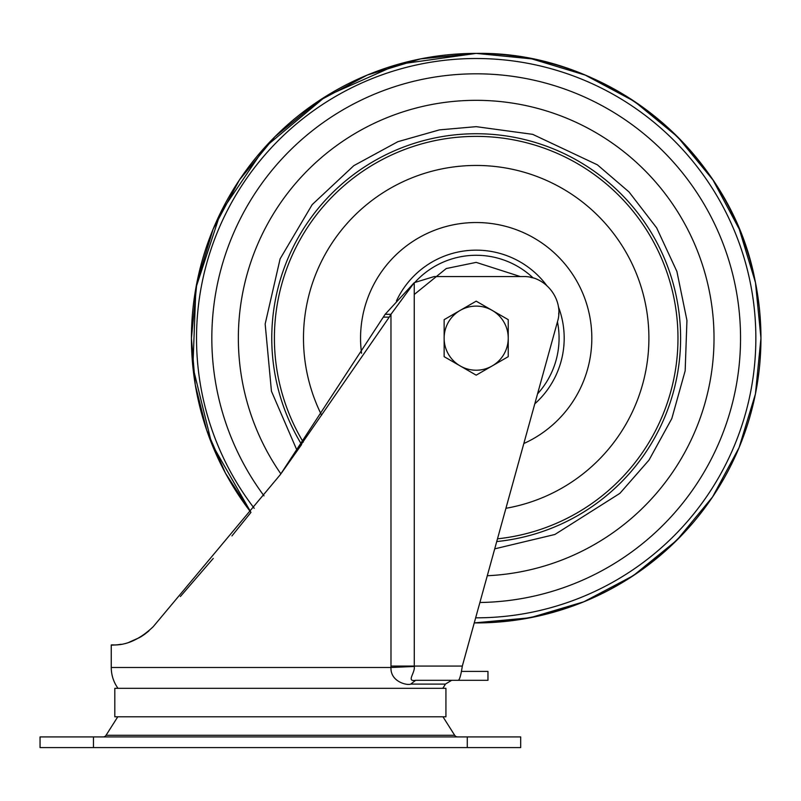 <?xml version="1.0" encoding="UTF-8"?>
<svg xmlns="http://www.w3.org/2000/svg" width="801" height="801" viewBox="0 0 801 801"><rect width="100%" height="100%" fill="white"/><g stroke="black" fill="none" stroke-linecap="round" stroke-linejoin="round"><path stroke-width="1.2" d="M442.763 688.319A35.604 35.604 0 0 0 445.376 684.104L410.723 684.104C407.228 685.686 390.267 681.781 390.988 667.493L390.968 314.302L414.247 282.663L385.151 314.302L280.37 474.572L153.221 626.682C128.821 650.001 110.448 643.774 111.259 645.115L111.259 667.493L390.988 667.493L414.277 666.472C415.329 672.87 405.887 681.951 415.689 680.309L410.723 684.104M117.987 688.319A35.604 35.604 0 0 1 111.259 667.493M415.689 680.309L458.392 680.309L415.689 680.309L451.664 680.309L445.376 684.104M461.356 671.408L487.969 671.408L487.969 680.309L458.392 680.309C459.704 679.468 461.016 674.712 462.327 666.072L557.496 321.652C564.325 300.045 545.821 275.734 523.173 276.565L434.172 276.565L414.247 282.663L414.277 666.472M280.871 473.872A237.837 237.837 0 0 1 476.184 100.325A237.837 237.837 0 0 1 714.021 338.162A237.837 237.837 0 0 1 487.288 575.739M558.718 314.242L558.778 312.79M532.264 277.747L530.793 277.396M496.73 541.556A204.425 204.425 0 0 0 680.61 338.162A204.425 204.425 0 0 0 476.184 133.737A204.425 204.425 0 0 0 301.617 444.525L281.331 473.231M280.37 474.572L389.246 317.136L390.968 314.302L385.151 314.302M445.927 688.319L114.813 688.319L114.813 716.805L445.927 716.805L445.927 688.319M117.767 716.805L106.062 735.268A3.564 3.564 0 0 1 103.059 736.92M442.973 716.805L454.678 735.268A3.564 3.564 0 0 0 457.691 736.92M467.283 736.92L467.283 747.603L520.69 747.603L520.69 736.92L40.05 736.92L40.05 747.603L93.457 747.603L93.457 736.92M467.283 747.603L93.457 747.603M444.144 356.665L444.144 319.659L460.164 310.408A32.04 32.04 0 0 1 508.235 338.162A32.04 32.04 0 0 1 460.164 365.917A32.04 32.04 0 0 1 460.164 310.408L476.184 301.166L508.235 319.659L508.235 356.665L476.184 375.158L444.144 356.665M111.91 645.115L111.259 645.115M112.14 645.115L114.062 645.055M114.944 645.005L117.637 644.765M117.707 644.755L121.081 644.264M128.921 642.312L139.815 637.446M140.596 636.995L144.621 634.322M144.671 634.282L148.946 630.878M180.365 596.535L213.246 558.427M231.94 535.919L250.953 512.39L225.441 473.131L206.718 430.217L195.274 384.82L191.429 338.162A284.766 284.766 0 0 0 250.953 512.39L211.714 443.724L192.881 366.918L195.905 287.869L220.555 212.696L264.931 147.214L325.596 96.48L397.867 64.38L476.184 53.397A284.766 284.766 0 0 0 191.429 338.162L196.896 282.603L213.106 229.186L239.429 179.945L274.843 136.801L317.997 101.387L367.228 75.074L420.645 58.873L476.195 53.397L531.754 58.873L585.171 75.084L634.402 101.397L677.546 136.811L712.96 179.955L739.273 229.186L755.483 282.613L760.95 338.162A284.766 284.766 0 0 0 476.184 53.397C607.478 50.994 730.772 151.369 755.033 280.42C763.824 323.504 762.812 366.357 752.009 408.981C740.935 451.534 721.18 489.581 692.725 523.103C635.113 587.974 562.933 621.246 476.184 622.928A284.766 284.766 0 0 0 760.95 338.162L755.433 393.952L739.083 447.589L712.55 496.97L676.855 540.204L633.381 575.609L583.819 601.801L530.072 617.781L474.242 622.918A284.766 284.766 0 0 0 476.184 622.928L474.242 622.918M475.654 617.831A279.669 279.669 0 0 0 755.854 338.162A279.669 279.669 0 0 0 225.401 214.398A279.669 279.669 0 0 0 254.217 508.285M479.889 602.492A264.35 264.35 0 0 0 740.545 338.162A264.35 264.35 0 0 0 476.184 73.812A264.35 264.35 0 0 0 264 495.829M494.708 548.855L554.893 534.477L619.874 493.366L649.02 460.074L671.819 418.553L685.155 370.843L686.948 320.42L676.905 271.479L656.63 227.824L629.025 191.96L597.386 164.826L532.685 134.348L476.184 126.658L439.419 129.882L397.857 141.697L353.842 165.637L312.2 204.595L280.12 258.833L265.161 323.984L271.449 391.238L297.201 450.853M303.259 442.142A201.782 201.782 0 0 1 476.184 136.38A201.782 201.782 0 0 1 677.976 338.162A201.782 201.782 0 0 1 497.481 538.823M505.922 508.295A172.706 172.706 0 0 0 648.9 338.162A172.706 172.706 0 0 0 476.184 165.457A172.706 172.706 0 0 0 321.612 415.188M361.551 353.281A115.634 115.634 0 0 1 476.184 222.528A115.634 115.634 0 0 1 523.814 443.534M546.582 285.336A88.01 88.01 0 0 0 396.445 300.926M534.788 403.824A88.01 88.01 0 0 0 558.337 306.603M537.531 393.892A82.883 82.883 0 0 0 557.446 321.832M533.206 278.007A82.883 82.883 0 0 0 415.198 282.042M414.247 294.488L446.257 268.535L476.184 262.378L520.35 276.565M551.879 341.967L543.098 373.757M390.968 666.072L462.327 666.072M389.246 317.136L383.509 317.136M106.062 735.268L454.678 735.268"/></g></svg>

